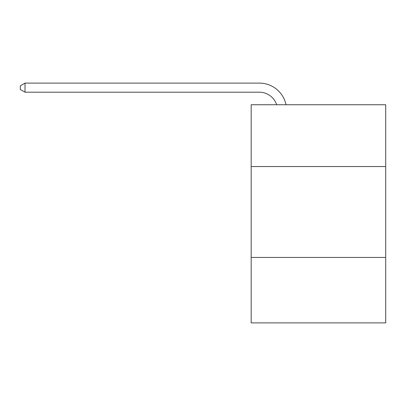 <?xml version="1.0" encoding="UTF-8"?>
<svg xmlns="http://www.w3.org/2000/svg" width="406" height="406" viewBox="0 0 406 406"><rect width="100%" height="100%" fill="white"/><g stroke="black" fill="none" stroke-linecap="round" stroke-linejoin="round"><path stroke-width="0.61" d="M385.7 166.551L385.7 104.743L251.177 104.743L251.177 166.551L385.7 166.551L385.7 322.892L251.177 322.892L251.177 166.551M385.7 257.445L251.177 257.445M259.353 92.198A18.179 18.179 -26.1 0 1 276.638 104.743A18.179 18.179 -33.5 0 0 259.353 92.198L25.025 92.198L20.3 89.472L20.3 85.833L25.025 83.108L259.353 83.108A27.268 27.268 153.9 0 1 286.037 104.743M25.025 83.108L25.025 92.198"/></g></svg>
